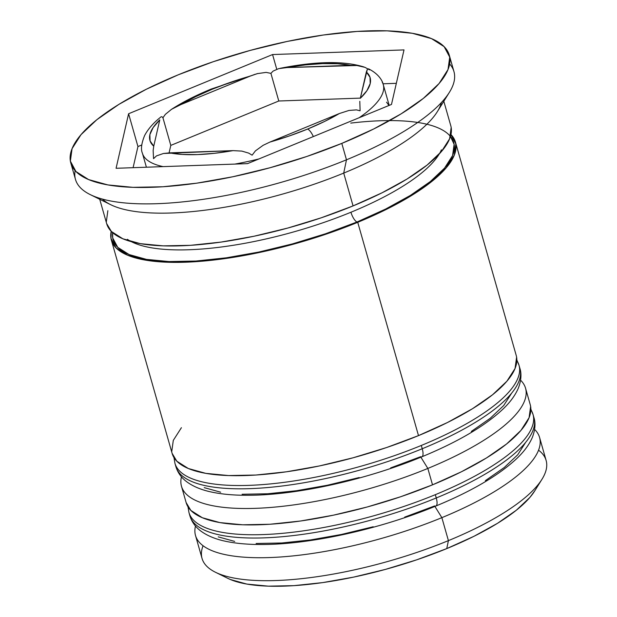 <?xml version="1.0" encoding="UTF-8"?>
<svg xmlns="http://www.w3.org/2000/svg" width="617" height="617" viewBox="0 0 617 617"><rect width="100%" height="100%" fill="white"/><g stroke="black" fill="none" stroke-linecap="round" stroke-linejoin="round"><path stroke-width="0.93" d="M533.42 416.159A178.884 53.795 164.1 0 1 436.258 497.965A10.736 3.602 67.7 0 1 435.934 505.994A10.736 3.602 67.7 0 1 434.599 505.94L404.675 517.123M530.867 409.171L533.034 414.493A178.884 53.795 164.1 0 1 435.324 494.68A178.884 53.795 -15.9 0 0 531.476 410.799M190.522 516.205A178.884 53.795 -15.9 0 0 435.324 494.68L436.258 497.965A178.884 53.795 -15.9 0 0 533.975 417.778C534.731 419.976 536.42 426.848 532.332 437.445C529.147 444.795 523.833 451.952 516.367 458.917C498.281 475.645 471.45 491.348 435.88 506.017C380.273 529.093 310.112 544.664 261.192 544.502C247.803 544.533 236.041 543.484 225.899 541.348C216.058 539.335 207.906 536.05 201.435 531.492C195.682 527.388 191.833 522.159 189.889 515.789A178.884 53.795 -15.9 0 0 436.258 497.965L435.324 494.68A178.884 53.795 164.1 0 1 188.956 512.511L189.889 515.789M485.348 480.658L504.22 467.539L517.732 454.768L525.368 442.829M218.233 536.859L234.676 541.418M256.124 543.492L281.738 542.991L310.544 539.944L341.432 534.461L373.216 526.756M435.934 505.994A10.736 3.602 -112.3 0 0 436.258 497.965A178.884 53.795 164.1 0 1 191.455 519.483M519.398 366.938A178.884 53.795 164.1 0 1 422.236 448.744A10.736 3.602 67.7 0 1 421.912 456.773A10.736 3.602 67.7 0 1 420.578 456.719L390.654 467.902M516.845 359.95L519.013 365.272A178.884 53.795 164.1 0 1 421.303 445.459A178.884 53.795 -15.9 0 0 517.455 361.577M176.501 466.976A178.884 53.795 -15.9 0 0 421.303 445.459L422.236 448.744A178.884 53.795 -15.9 0 0 519.954 368.55C520.709 370.755 522.398 377.627 518.311 388.224C515.126 395.574 509.812 402.731 502.346 409.696C484.26 426.424 457.428 442.127 421.858 456.796C366.251 479.872 296.091 495.443 247.17 495.274C233.781 495.312 222.02 494.256 211.878 492.127C202.037 490.106 193.885 486.821 187.414 482.263C181.66 478.167 177.812 472.931 175.868 466.568A178.884 53.795 -15.9 0 0 422.236 448.744L421.303 445.459A178.884 53.795 164.1 0 1 174.935 463.282L175.868 466.568M471.326 431.437L490.199 418.311L503.711 405.539L511.346 393.607M204.212 487.638L220.655 492.196M242.103 494.263L267.716 493.77L296.522 490.723L327.411 485.24L359.194 477.535M421.912 456.773A10.736 3.602 -112.3 0 0 422.236 448.744A178.884 53.795 164.1 0 1 177.434 470.262M441.41 149.838A168.148 50.563 164.1 0 1 350.942 212.24A168.148 50.563 164.1 0 1 148.149 247.178M389.188 105.391L383.273 84.637A125.22 37.652 164.1 0 1 359.156 117.739A125.22 37.652 -15.9 0 0 382.178 82.046M257.212 73.654L266.104 72.39L257.212 73.654L250.155 76.115L180.735 104.651L171.572 109.286L165.379 114.338L162.934 117.754L170.801 145.396L162.934 117.754L161.824 116.652L162.934 117.754L165.379 114.338L171.572 109.286L180.735 104.651A114.484 34.429 164.1 0 1 212.472 89.133L195.589 96.699L180.735 104.651L250.155 76.115L230.858 82.2L212.472 89.133A10.736 3.602 -112.3 0 0 211.145 89.079A10.736 3.602 67.7 0 1 212.472 89.133A114.484 34.429 164.1 0 1 250.155 76.115L255.137 74.279M365.04 67.369L369.498 69.875L365.04 67.369L356.873 65.495L287.036 67.569L350.417 65.325L337.754 63.752L322.645 63.605L305.554 64.885L278.691 68.641L273.092 71.102L270.909 73.361L278.784 101.003L270.909 73.361L266.104 72.39L270.909 73.361L273.092 71.102L278.691 68.641L287.036 67.569A114.484 34.429 164.1 0 1 350.417 65.325L356.873 65.495L364.03 66.991M367.377 69.227L366.344 72.004A114.484 34.429 164.1 0 1 360.305 98.304L366.938 90.637L370.208 83.557L370.007 77.279L366.344 72.004L360.305 98.304L367.377 69.227M313.336 136.573A10.736 3.602 -112.3 0 0 307.613 129.053A114.484 34.429 164.1 0 1 269.93 142.072L339.35 113.536L269.93 142.072L289.226 135.987L307.613 129.053L324.496 121.487L339.35 113.536L348.952 110.451L356.425 109.88L360.097 110.782L359.811 101.327L360.097 110.782L356.425 109.88L348.952 110.451L339.35 113.536A114.484 34.429 164.1 0 1 307.613 129.053A10.736 3.602 67.7 0 1 309.51 130.495M195.504 535.479A178.884 53.795 164.1 0 1 195.481 526.054A178.884 53.795 -15.9 0 0 269.344 557.567A178.884 53.795 -15.9 0 0 441.865 517.655A178.884 53.795 164.1 0 1 195.504 535.479L202.044 558.447A178.884 53.795 -15.9 0 0 448.412 540.623L441.865 517.655L434.9 506.418L441.865 517.655L448.412 540.623L446.754 548.598A168.148 50.563 -15.9 0 0 534.723 490.901L541.996 479.247A178.884 53.795 164.1 0 1 448.412 540.623A178.884 53.795 -15.9 0 0 546.122 460.436L539.582 437.468A178.884 53.795 164.1 0 1 441.865 517.655A178.884 53.795 -15.9 0 0 534.63 429.44A178.884 53.795 164.1 0 1 539.582 437.468M538.556 450.171A178.884 53.795 164.1 0 1 541.996 479.247M181.483 486.258A178.884 53.795 164.1 0 1 181.46 476.833A178.884 53.795 -15.9 0 0 255.322 508.346A178.884 53.795 -15.9 0 0 427.843 468.434A178.884 53.795 164.1 0 1 181.483 486.258L186.157 502.662A178.884 53.795 -15.9 0 0 432.517 484.839L427.843 468.434L420.879 457.197L427.843 468.434A178.884 53.795 -15.9 0 0 520.609 380.219A178.884 53.795 164.1 0 1 525.561 388.24A178.884 53.795 164.1 0 1 427.843 468.434L432.517 484.839A178.884 53.795 -15.9 0 0 530.234 404.652L525.561 388.24M449.646 63.952A196.769 59.17 164.1 0 1 449.415 92.288A196.769 59.17 164.1 0 1 346.476 159.803L343.715 173.092A178.884 53.795 -15.9 0 0 437.299 111.716A178.884 53.795 -15.9 0 0 441.394 102.561A178.884 53.795 164.1 0 1 343.715 173.092L353.063 205.908A178.884 53.795 -15.9 0 0 450.78 125.721L443.816 101.273M455.454 142.126A178.884 53.795 164.1 0 0 450.934 134.545L455.847 143.869L454.289 155.183L446.176 167.878L431.8 181.46L411.724 195.419L386.712 209.217L357.737 222.313L418.496 435.617A178.884 53.795 -15.9 0 0 516.213 355.423L455.454 142.126A178.884 53.795 164.1 0 1 357.737 222.313L325.899 234.213L292.435 244.463L258.623 252.662L225.76 258.492L195.119 261.731L167.863 262.264L145.049 260.058L127.557 255.207L116.05 247.895L110.975 238.393L111.207 231.313A178.884 53.795 164.1 0 0 111.368 240.136L172.135 453.441A178.884 53.795 -15.9 0 0 418.496 435.617L357.737 222.313A178.884 53.795 164.1 0 1 111.368 240.136M70.801 163.004L75.475 179.408A196.769 59.17 -15.9 0 0 346.476 159.803L341.803 143.399A196.769 59.17 164.1 0 1 70.801 163.004A196.769 59.17 164.1 0 1 178.282 74.796L146.406 89.203L118.904 104.373L96.815 119.729L81.004 134.676L72.073 148.643L70.361 161.083L75.945 171.534L88.601 179.578L107.844 184.915L132.94 187.337L162.919 186.758L196.63 183.187L232.771 176.77L269.968 167.755L306.78 156.487L341.803 143.399L346.476 159.803A196.769 59.17 -15.9 0 0 453.958 71.595L449.284 55.183A196.769 59.17 164.1 0 1 341.803 143.399L373.678 128.984L401.181 113.813L423.27 98.458L439.08 83.511L448.011 69.544L449.716 57.103L444.14 46.661L431.484 38.609L412.241 33.272L387.144 30.85L357.166 31.436L323.455 34.999L287.306 41.416L250.116 50.432L213.305 61.7L178.282 74.796A196.769 59.17 164.1 0 1 449.284 55.183M127.372 239.296A168.148 50.563 -15.9 0 0 350.942 212.24A8.947 3 -112.3 0 0 356.996 222.004A177.094 53.255 164.1 0 1 112.626 232.663L112.703 237.923L117.724 247.324L129.115 254.566L146.437 259.371L169.019 261.554L195.998 261.03L226.339 257.813L258.87 252.044L292.342 243.931L325.475 233.789L356.996 222.004A8.947 3 67.7 0 1 350.942 212.24A168.148 50.563 -15.9 0 0 432.617 162.711M153.741 146.183L159.78 119.883L153.147 127.549L149.877 134.629L150.078 140.907L153.741 146.183L159.78 119.883A114.484 34.429 164.1 0 0 153.741 146.183L153.147 150.517L153.741 146.183M233.049 150.625L169.667 152.862L182.331 154.443L197.44 154.589L214.531 153.301L233.049 150.625L163.436 153.486L156.487 155.893L153.54 158.662L153.147 150.517L153.54 158.662L156.487 155.893L163.436 153.486L169.667 152.862A114.484 34.429 164.1 0 0 233.049 150.625L241.833 151.096L233.049 150.625M350.749 123.107A177.094 53.255 164.1 0 1 454.32 146.067A177.094 53.255 164.1 0 1 356.996 222.004L385.679 209.032L410.436 195.381L430.311 181.56L444.548 168.109L452.585 155.538L454.12 144.339L450.441 136.434M534.908 490.615L529.887 497.425L516.375 510.197L497.503 523.316L473.995 536.289L446.754 548.598L416.83 559.789L385.37 569.414L353.587 577.119L322.699 582.602L293.893 585.649L268.272 586.15L246.831 584.075L230.388 579.517L227.58 578.237M404.012 49.908L391.487 104.443L247.517 163.636L116.073 168.287L128.598 113.744L272.567 54.551L404.012 49.908L391.487 104.443L247.517 163.636L116.073 168.287L128.598 113.744L137.946 146.561L133.095 167.685L137.946 146.561L128.598 113.744L272.567 54.551L276.748 69.235L272.567 54.551L404.012 49.908M99.73 199.283L106.695 223.732A178.884 53.795 -15.9 0 0 353.063 205.908L343.715 173.092A178.884 53.795 164.1 0 1 102.468 199.106M107.859 210.675L106.301 221.989M106.664 223.601L111.376 231.483L122.883 238.802L140.375 243.653L163.189 245.859L190.445 245.327L221.087 242.08L253.949 236.249L287.761 228.051L321.226 217.809L353.063 205.908L382.039 192.805L407.05 179.015L427.126 165.055L441.502 151.466L449.616 138.771L451.174 127.457M181.413 427.689L173.292 440.384L171.734 451.698M172.097 453.31L176.809 461.192L188.316 468.511L205.808 473.362L228.622 475.56L255.878 475.036L286.519 471.789L319.382 465.958L353.194 457.76L386.666 447.518L418.496 435.617L447.472 422.514L472.483 408.724L492.559 394.764L506.935 381.175L515.048 368.48L516.606 357.166M186.118 502.531L190.83 510.413L202.337 517.732L219.829 522.584L242.643 524.789L269.899 524.257L300.541 521.01L333.404 515.18L367.215 506.989L400.688 496.739L432.517 484.839L461.493 471.743L486.504 457.945L506.58 443.985L520.956 430.396L529.077 417.701L530.628 406.395L530.188 404.497M90.236 194.602L110.775 204.728A178.884 53.795 -15.9 0 0 343.715 173.092L346.476 159.803A196.769 59.17 164.1 0 1 90.236 194.602A196.769 59.17 164.1 0 1 75.112 170.639M215.464 572.26L227.789 578.337A168.148 50.563 -15.9 0 0 446.754 548.598L448.412 540.623A178.884 53.795 164.1 0 1 215.464 572.26A178.884 53.795 164.1 0 1 203.062 545.744M141.725 145.003L137.946 146.561L141.725 145.003M396.338 83.318L382.995 83.796L396.338 83.318M386.543 102.175L388.972 105.476M258.978 158.924A125.22 37.652 164.1 0 1 234.876 164.083M163.081 166.621A125.22 37.652 164.1 0 1 142.419 153.24C140.668 149.391 141.401 143.483 144.633 135.501C148.049 128.992 153.533 122.76 161.099 116.806M269.93 142.072L263.097 145.327L255.423 150.872L252.122 155.175L248.713 153.116L241.833 151.096L248.713 153.116L252.122 155.175L255.423 150.872L263.097 145.327L269.93 142.072M170.801 145.396L169.081 152.885L170.801 145.396L278.784 101.003L170.801 145.396M360.343 98.118L278.784 101.003L360.343 98.118M533.034 414.493L533.975 417.778M188 506.842L188.956 512.511M519.013 365.272L519.954 368.55M173.979 457.621L174.935 463.282M383.273 84.637C382.702 81.652 379.532 74.318 368.503 68.819M171.063 109.618C182.285 102.299 195.666 95.442 211.199 89.056L257.705 73.523M280.218 68.294C316.243 61.152 344.24 60.736 364.215 67.06M449.415 92.288L437.299 111.716M146.399 167.215L142.419 153.24"/></g></svg>
